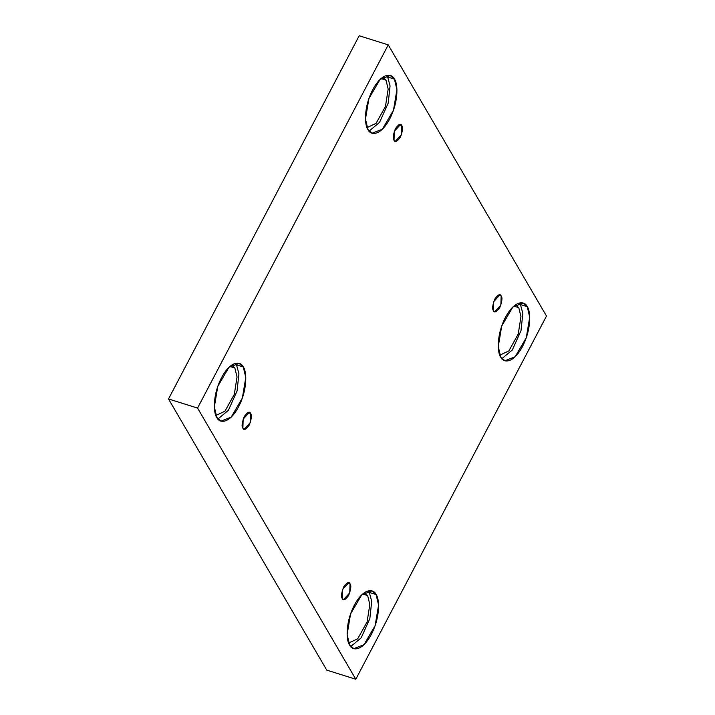<?xml version="1.0" encoding="UTF-8"?>
<svg xmlns="http://www.w3.org/2000/svg" width="715" height="715" viewBox="0 0 715 715"><rect width="100%" height="100%" fill="white"/><g stroke="black" fill="none" stroke-linecap="round" stroke-linejoin="round"><path stroke-width="1.07" d="M501.161 295.947L499.946 294.884L493.716 301.605L493.439 310.659C492.045 309.059 492.501 305.189 494.816 299.04C498.096 294.544 500.205 293.516 501.161 295.947C502.556 297.538 502.1 301.417 499.785 307.557C496.514 312.053 494.396 313.09 493.439 310.659L494.664 311.713L500.884 305.001L501.161 295.947L498.337 295.063L501.161 295.947M401.75 125.59L400.534 124.526L394.305 131.247L394.028 140.301C392.633 138.701 393.089 134.831 395.404 128.682C398.675 124.187 400.793 123.159 401.75 125.59C403.144 127.19 402.688 131.059 400.373 137.2C397.102 141.695 394.984 142.732 394.028 140.301L395.243 141.364L401.473 134.643L401.75 125.59L398.925 124.705L401.75 125.59M250.607 413.467L249.392 412.403L243.163 419.124L242.886 428.178C241.491 426.578 241.956 422.708 244.262 416.559C247.542 412.063 249.66 411.036 250.607 413.467C252.002 415.058 251.546 418.936 249.24 425.076C245.96 429.572 243.842 430.609 242.886 428.178L244.11 429.241L250.339 422.52L250.607 413.467L247.783 412.582L250.607 413.467M350.028 583.824L348.804 582.761L342.574 589.482L342.306 598.535C340.912 596.936 341.368 593.066 343.683 586.917C346.954 582.421 349.072 581.393 350.028 583.824C351.423 585.415 350.958 589.285 348.652 595.434C345.372 599.93 343.254 600.966 342.306 598.535L343.522 599.59L349.751 592.878L350.028 583.824L347.195 582.94L350.028 583.824M394.439 79.133L390.265 75.495L380.058 79.454L368.913 98.527L365.481 119.047L367.966 129.567C364.936 126.305 362.997 108.609 372.685 89.75C382.596 71.286 392.481 73.851 394.439 79.133C397.469 82.395 399.408 100.091 389.72 118.949C379.808 137.414 369.923 134.849 367.966 129.567L372.14 133.204L382.346 129.236L393.491 110.164L396.923 89.652L394.439 79.133L387.664 77.005L394.439 79.133M386.011 80.16L382.865 77.166L386.011 80.16L381.006 78.587L386.011 80.16L388.165 89.089L385.448 106.499L376.072 123.355L367.027 127.61L376.072 123.355L385.448 106.499L388.165 89.089L386.011 80.16M527.232 306.681L523.049 303.044L512.843 307.003L501.698 326.076L498.266 346.596L500.75 357.116C497.729 353.854 495.79 336.157 505.469 317.29C515.381 298.834 525.266 301.399 527.232 306.681C530.253 309.935 532.192 327.64 522.513 346.498C512.592 364.963 502.708 362.398 500.75 357.116L504.933 360.753L515.131 356.785L526.285 337.712L529.708 317.201L527.232 306.681L520.449 304.554L527.232 306.681M518.795 307.7L515.649 304.706L518.795 307.7L513.799 306.136L518.795 307.7L520.958 316.638L518.241 334.048L508.857 350.904L499.812 355.158L508.857 350.904L518.241 334.048L520.958 316.638L518.795 307.7M376.09 594.558L371.907 590.921L361.71 594.88L350.556 613.953L347.132 634.473L349.608 644.993C346.587 641.73 344.648 624.034 354.327 605.167C364.248 586.702 374.133 589.276 376.09 594.558C379.111 597.812 381.05 615.508 371.371 634.375C361.459 652.84 351.574 650.275 349.608 644.993L353.791 648.63L363.998 644.662L375.143 625.589L378.575 605.069L376.09 594.558L369.306 592.431L376.09 594.558M368.198 590.867L369.306 592.431L368.198 590.867M367.653 595.577L364.516 592.583L367.653 595.577L362.657 594.013L367.653 595.577L369.816 604.515L367.099 621.925L357.715 638.772L348.679 643.035L357.715 638.772L367.099 621.925L369.816 604.515L367.653 595.577M243.306 367.01L239.123 363.372L228.916 367.331L217.771 386.404L214.339 406.924L216.824 417.444C213.803 414.182 211.863 396.485 221.543 377.627C231.454 359.162 241.339 361.727 243.306 367.01C246.326 370.272 248.266 387.968 238.587 406.826C228.666 425.291 218.781 422.726 216.824 417.444L221.007 421.081L231.204 417.113L242.358 398.041L245.781 377.529L243.306 367.01L236.522 364.882L243.306 367.01M235.414 363.318L236.522 364.882L235.414 363.318M234.869 368.037L231.723 365.043L234.869 368.037L229.873 366.464L234.869 368.037L237.031 376.966L234.314 394.376L224.93 411.232L215.885 415.487L224.93 411.232L234.314 394.376L237.031 376.966L234.869 368.037M168.508 398.961L326.755 670.125L355.802 679.25L197.563 408.077L168.508 398.961L197.563 408.077L388.245 44.875L546.492 316.039L355.802 679.25L326.755 670.125L168.508 398.961L359.198 35.75L388.245 44.875L359.198 35.75L168.508 398.961M197.563 408.077L355.802 679.25L546.492 316.039L388.245 44.875L197.563 408.077M217.932 418.999L228.407 410.294L237.067 390.971L238.917 373.784L236.522 364.882L238.917 373.784L237.067 390.971L228.407 410.294L217.932 418.999M350.725 646.548L361.191 637.834L369.861 618.52L371.702 601.333L369.306 592.431L371.702 601.333L369.861 618.52L361.191 637.834L350.725 646.548M520.449 304.554L522.844 313.456L520.994 330.643L512.333 349.966L501.858 358.671L512.333 349.966L520.994 330.643L522.844 313.456L520.449 304.554L519.34 302.99M387.664 77.005L390.05 85.907L388.209 103.094L379.54 122.417L369.074 131.122L379.54 122.417L388.209 103.094L390.05 85.907L387.664 77.005L386.556 75.45"/></g></svg>
